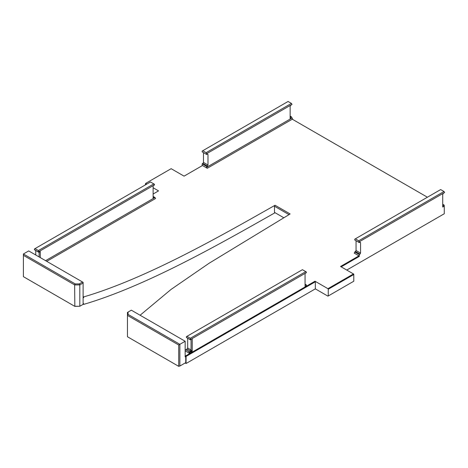 <?xml version="1.0" encoding="UTF-8"?>
<svg xmlns="http://www.w3.org/2000/svg" width="468" height="468" viewBox="0 0 468 468"><rect width="100%" height="100%" fill="white"/><g stroke="black" fill="none" stroke-linecap="round" stroke-linejoin="round"><path stroke-width="0.7" d="M140.102 315.239L171.048 289.435L209.079 263.262L290.142 213.952L275.061 205.241L274.482 205.581C218.31 237.422 146.045 278.559 83.69 296.928L83.111 296.595M185.749 356.522L185.164 355.516L185.749 355.85L315.011 281.221L315.333 281.777L186.071 356.411L186.071 363.501L185.164 362.975L185.749 362.641L185.749 356.522L185.164 356.856L185.164 341.26L178.7 344.992L178.7 366.333L127.46 336.749L127.46 315.409L128.045 314.397L128.045 312.086L127.46 312.419L127.46 315.409L178.7 344.992M186.071 356.411L185.749 355.85M23.4 255.329L23.4 276.67L74.64 306.259L79.812 306.259L74.833 306.365L74.64 284.913L23.4 255.329L23.4 253.984L28.7 250.924L82.526 281.999L83.111 283.011L83.111 282.339L82.526 281.999L79.232 283.906L79.812 284.913L74.64 284.913L75.225 283.906L79.232 283.906M45.572 260.664L154.984 197.496L155.575 198.496L46.73 261.337M154.984 197.496L153.118 196.42M40.271 257.605L40.271 251.632L38.979 252.381L38.979 251.562L154.411 184.913L154.411 184.24L153.826 183.906L154.411 185.065L153.118 185.808L153.118 197.911L154.411 197.163M38.979 251.562L38.394 251.222L38.394 250.55L153.826 183.906L150.468 181.964L34.451 248.947L34.451 249.766L37.814 251.708L34.451 249.619M35.036 248.613L38.394 250.55M38.394 251.222L37.814 251.562M38.979 252.381L37.814 251.708M35.743 250.515L35.743 254.99M39.107 256.932L39.107 252.305M79.812 306.259L83.111 304.352L83.111 283.011L79.812 284.913L79.812 306.259M83.111 303.89L83.69 303.72L83.111 304.024M23.4 253.984L75.225 283.906M83.111 297.771L83.69 297.601L83.69 296.928M83.111 296.624L83.69 297.601M315.333 281.777L315.333 288.867L186.071 363.501M346.747 270.065L444.278 213.753L444.278 205.393L442.728 204.2M145.296 184.954L145.618 183.421L146.782 184.094M153.118 187.75L158.547 190.886L153.118 194.021M283.69 217.684L274.482 212.373L275.061 212.706L274.482 213.039C218.31 244.887 146.045 286.024 83.69 304.393L83.69 303.72M185.164 350.889L189.171 353.2L190.921 352.866L190.921 352.041L189.756 352.041L189.756 352.866L189.171 351.86L185.814 349.766L189.756 352.041L190.336 351.035L190.921 352.041L192.213 351.298L192.213 338.686L190.921 339.282L306.353 272.639L305.06 273.534L305.06 286.305L306.353 285.556L306.353 286.217M189.171 353.2L189.171 351.86M185.749 362.641L179.864 366.034L179.864 344.319L128.045 314.397M83.111 304.054L83.69 304.393M306.353 284.889L306.353 285.556L305.768 284.55L306.353 284.889M145.618 183.421L171.148 168.685L184.076 176.143L202.498 165.508L207.277 168.269L292.272 119.205L427.407 197.221M207.406 154.095L207.991 154.428L207.406 154.095L206.698 154.504L206.698 153.679L292.014 104.428L291.429 103.416L206.113 152.673L206.698 153.679M291.429 103.416L288.072 101.48L202.176 151.07L202.176 151.889L206.698 154.504M327.939 288.68L353.469 273.944L353.79 274.505L328.261 289.242L327.939 288.68L315.011 281.221M315.333 288.867L327.939 296.145L353.79 281.221L353.79 274.131L340.54 266.479L358.962 255.844L354.177 253.083L354.762 252.749L354.762 251.93L359.284 254.539L359.997 254.13L355.469 251.515L356.054 250.509L360.576 253.124L359.997 254.13M202.755 150.731L206.113 152.673M290.137 116.105L291.429 116.854L290.722 117.263L290.137 118.942L292.014 118.006L206.698 167.263L206.698 166.444L202.176 163.829L202.176 165.695M206.698 167.263L207.277 168.269M202.176 163.829L202.884 163.42L207.406 166.035L207.991 165.029L203.463 162.414L202.884 163.42M203.463 162.414L203.463 152.638M292.014 117.86L291.429 116.854M185.164 350.292L185.814 349.918M305.06 284.14L305.768 284.55L305.06 284.959M186.393 337.34L189.756 339.429L186.393 337.492L186.393 336.667L302.41 269.691L306.353 271.966L306.353 272.639L305.768 271.627L190.336 338.276L190.336 338.949L190.921 339.282M189.756 339.282L190.336 338.949M189.756 339.429L190.921 339.429L190.336 339.768L189.756 339.429M190.336 338.276L186.978 336.334M187.106 349.023L190.464 350.959L186.978 349.099L187.686 348.016L191.049 349.953L192.213 351.298L190.464 350.959L191.049 349.953L191.049 339.358L192.213 338.686M186.978 349.099L185.814 349.766M187.686 348.016L187.686 338.235M328.261 289.242L328.261 295.957M179.864 366.034L178.7 366.333M128.045 312.086L131.338 310.185L185.164 341.26M288.978 214.619L274.482 206.248L275.061 205.241M274.482 206.248L274.482 212.373M341.19 266.854L359.284 256.406L358.962 255.844M292.915 119.574L292.014 118.006M207.991 154.428L207.991 165.029M207.406 166.035L206.698 166.444M292.014 104.428L290.137 105.657L290.722 105.323L290.137 106.33M290.137 116.924L290.722 117.263M290.137 105.657L290.137 118.942M359.997 242.19L360.576 242.523L359.997 242.19L359.284 242.599L354.762 239.985L354.762 239.166L440.657 189.575L444.021 191.511L444.6 192.524L442.728 193.752L442.728 207.037L444.278 206.142M444.021 191.511L358.704 240.768L359.284 242.599M358.704 240.768L355.341 238.832M359.284 241.775L444.6 192.524M360.576 253.124L360.576 242.523M359.284 254.539L359.284 256.406M356.054 240.733L356.054 250.509M355.469 251.515L354.762 251.93M442.728 193.752L443.307 193.419L442.728 194.425M442.728 205.025L443.307 205.358L442.728 207.037M443.307 205.358L444.021 204.949"/></g></svg>
